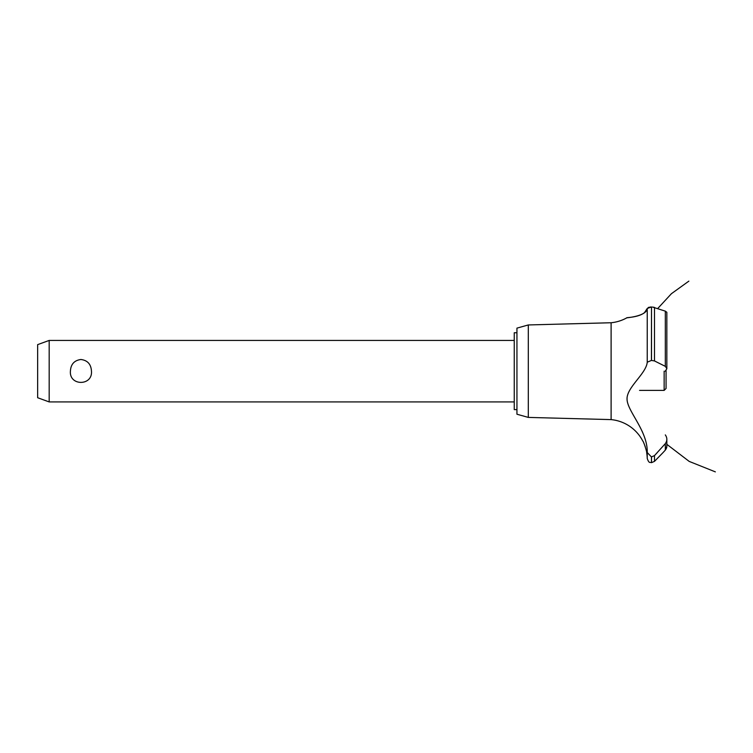 <?xml version="1.0" encoding="UTF-8"?>
<svg xmlns="http://www.w3.org/2000/svg" width="753" height="753" viewBox="0 0 753 753"><rect width="100%" height="100%" fill="white"/><g stroke="black" fill="none" stroke-linecap="round" stroke-linejoin="round"><path stroke-width="1.13" d="M516.944 409.613L514.252 409.613L514.252 332.741L516.944 332.741M49.18 340.431L49.18 401.923L37.65 397.725L37.65 344.629L49.18 340.431L514.252 340.431M70.406 371.173C70.791 364.254 74.293 360.358 80.938 359.492C87.574 360.358 91.075 364.254 91.461 371.173C92.723 386.12 69.144 386.12 70.406 371.173M528.305 324.948L528.305 417.407L516.944 414.225L516.944 328.129L528.305 324.948L611.107 322.745L611.107 419.609A39.965 39.965 0 0 1 642.836 441.126C643.41 440.816 647.269 452.779 646.676 452.657A39.965 39.965 0 0 1 647.232 458.426L647.232 452.515L651.43 456.939L654.489 455.612L657.228 452.657M646.3 450.595L646.065 449.579M645.217 446.585L644.945 445.795M644.37 444.317L643.608 442.623M627.07 398.535L627.061 399.109M642.13 431.253L642.798 432.815M611.107 322.745A39.965 39.965 0 0 0 626.825 317.822L627.437 317.757M627.908 317.691L629.536 317.474M632.849 316.928L633.555 316.787M644.342 312.881L647.232 308.476C646.752 316.222 626.722 317.775 626.873 317.822C625.122 317.446 645.001 317.653 647.232 308.476L651.43 306.989L649.99 307.083M648.192 307.544L649.048 307.262M647.232 308.476L647.232 362.212L651.43 360.423L654.489 360.941L665.313 366.344L666.838 368.603L666.838 312.279L665.313 311.14L652.493 307.036M653.642 307.205L654.282 307.375M666.829 368.772L665.257 371.173M666.339 448.572L665.313 450.115L666.838 446.35M666.791 447.018L666.603 447.866M662.979 452.657L665.313 450.115L665.313 443.639L654.489 455.612L654.489 461.373L662.979 452.657M665.313 434.905C667.346 437.832 667.346 440.75 665.313 443.639M647.241 452.722C647.881 431.262 627.974 412.051 627.08 399.862C625.818 387.804 646.281 373.94 647.241 362.127M651.505 456.939L651.505 462.653L651.43 456.939M651.505 360.423L651.505 306.989L651.43 360.423M639.551 390.393L664.146 390.393L664.146 371.173M666.066 370.438L666.066 388.473L664.146 390.393M654.489 360.941L654.489 307.44M665.313 366.344L665.313 311.14M514.252 401.923L49.18 401.923M657.68 308.579L671.441 293.679L688.863 281.133M666.838 444.326L689.211 461.42L715.35 471.867L689.211 461.42L666.838 444.326L689.211 461.42L715.35 471.867L689.211 461.42L666.838 444.326L689.211 461.42L715.35 471.867M666.838 446.294L666.838 439.366M651.505 462.653L654.489 461.373M651.43 462.653C650.15 461.834 649.19 464.14 647.232 458.426M528.305 417.407L611.107 419.609"/></g></svg>
